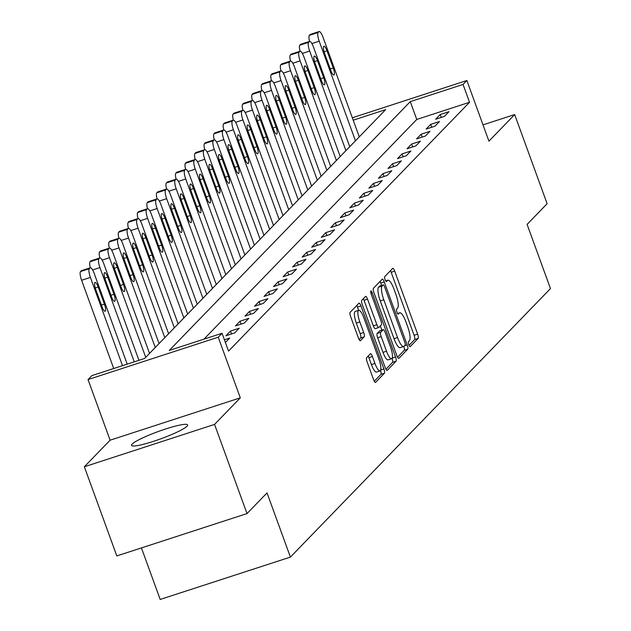 <?xml version="1.0" encoding="UTF-8"?>
<svg xmlns="http://www.w3.org/2000/svg" width="631" height="631" viewBox="0 0 631 631"><rect width="100%" height="100%" fill="white"/><g stroke="black" fill="none" stroke-linecap="round" stroke-linejoin="round"><path stroke-width="0.95" d="M408.785 344.723A2.627 0.67 72 0 0 410.126 346.687A2.627 0.67 72 0 0 410.197 346.632L418.156 338.421A3.754 0.962 72 0 0 417.627 334.146L394.698 271.141A3.754 0.962 72 0 0 392.782 268.341A3.754 0.962 72 0 0 392.671 268.412L384.721 276.623A2.627 0.67 72 0 0 385.084 279.612A2.627 0.67 72 0 0 386.424 281.576A2.627 0.67 72 0 0 386.503 281.521L387.529 280.464A12.021 3.068 72 0 1 387.891 280.227A12.021 3.068 72 0 1 394.004 289.187L395.913 294.44A12.021 3.068 72 0 1 397.601 308.117L396.568 309.174A2.627 0.67 72 0 0 396.938 312.171A2.627 0.67 72 0 0 398.271 314.128A2.627 0.67 72 0 0 398.35 314.08L399.384 313.015A12.021 3.068 72 0 1 399.738 312.787A12.021 3.068 72 0 1 405.851 321.747L407.768 326.992A12.021 3.068 72 0 1 409.448 340.669L408.415 341.734A2.627 0.67 72 0 0 408.785 344.723M187.013 426.233A29.854 3.865 -20 0 0 187.62 424.947A29.854 3.865 -20 0 0 161.899 430.232A29.854 3.865 -20 0 0 132.116 444.09A29.854 3.865 -20 0 0 131.508 445.368A29.854 3.865 -20 0 0 157.229 440.091A29.854 3.865 -20 0 0 187.013 426.233M366.611 357.682A3.754 0.962 72 0 0 367.139 361.957L373.576 379.633A3.754 0.962 72 0 0 375.484 382.433A3.754 0.962 72 0 0 375.595 382.362L384.429 373.236A3.754 0.962 72 0 0 383.9 368.969L360.971 305.956A3.754 0.962 72 0 0 359.063 303.156A3.754 0.962 72 0 0 358.944 303.227L350.118 312.353A3.754 0.962 72 0 0 350.639 316.62L358.408 337.979A3.754 0.962 72 0 0 360.325 340.779A3.754 0.962 72 0 0 360.435 340.701L364.213 336.804A3.754 0.962 72 0 0 363.693 332.529L359.836 321.936A10.049 2.563 72 0 1 358.731 310.318A10.049 2.563 72 0 1 363.842 317.803L378.939 359.284A10.049 2.563 72 0 1 380.043 370.91A10.049 2.563 72 0 1 374.932 363.417L372.416 356.507A3.754 0.962 72 0 0 370.507 353.707A3.754 0.962 72 0 0 370.397 353.778L366.611 357.682M247.005 513.571L116.814 555.927L84.357 466.774L214.556 424.411L247.005 513.571L267.031 492.898L290.394 557.094L550.469 288.588L527.098 224.391L547.124 203.726L514.675 114.566L488.93 141.147L466.861 80.516L463.051 84.451L469.543 102.285L228.532 351.104L222.049 333.271L218.231 337.214L88.032 379.57L91.85 375.634L144.633 358.463L385.636 109.644L353.21 120.19M214.556 424.411L240.301 397.838L218.231 337.214M396.852 355.592A3.754 0.962 72 0 0 398.768 358.392A3.754 0.962 72 0 0 398.879 358.321L407.713 349.203A3.754 0.962 72 0 0 407.184 344.928L384.255 281.923A3.754 0.962 72 0 0 382.339 279.123A3.754 0.962 72 0 0 382.228 279.194L373.394 288.312A3.754 0.962 72 0 0 373.923 292.587L396.852 355.592M396.071 361.224L387.237 370.342A3.754 0.962 72 0 1 387.126 370.413A3.754 0.962 72 0 1 385.218 367.613L362.281 304.607A3.754 0.962 72 0 1 361.752 300.332L365.538 296.428A3.754 0.962 72 0 1 365.649 296.357A3.754 0.962 72 0 1 367.558 299.157L376.857 324.713A3.754 0.962 72 0 0 378.774 327.513A3.754 0.962 72 0 0 378.884 327.434L381.392 324.847A3.754 0.962 72 0 0 380.864 320.572L371.178 293.967A2.627 0.67 72 0 1 370.894 290.93A2.627 0.67 72 0 1 372.227 292.887L395.542 356.949A3.754 0.962 72 0 1 396.071 361.224L392.553 362.368L385.92 369.206M514.675 114.566L483.007 124.867M469.543 102.285L416.76 119.456L203.955 339.162M440.217 114.526L435.642 119.251L444.437 116.388L449.012 111.663L440.217 114.526L441.266 117.413M430.681 124.362L426.106 129.087L434.901 126.232L439.484 121.507L430.681 124.362L431.738 127.257M421.153 134.206L416.57 138.93L425.373 136.067L429.948 131.343L421.153 134.206L422.202 137.101M411.617 144.049L407.042 148.774L415.837 145.911L420.412 141.186L411.617 144.049L412.666 146.944M402.081 153.893L397.506 158.618L406.301 155.754L410.884 151.03L402.081 153.893L403.138 156.788M392.553 163.737L387.97 168.461L396.773 165.598L401.348 160.873L392.553 163.737L393.602 166.631M383.017 173.58L378.442 178.305L387.237 175.442L391.812 170.717L383.017 173.58L384.066 176.475M373.481 183.424L368.906 188.148L377.701 185.285L382.276 180.561L373.481 183.424L374.538 186.311M363.945 193.26L359.37 197.984L368.173 195.129L372.747 190.404L363.945 193.26L365.002 196.154M354.417 203.103L349.842 207.828L358.637 204.965L363.211 200.24L354.417 203.103L355.466 205.998M344.881 212.947L340.306 217.671L349.101 214.808L353.675 210.084L344.881 212.947L345.938 215.841M335.345 222.79L330.77 227.515L339.573 224.652L344.147 219.927L335.345 222.79L336.402 225.685M325.817 232.634L321.242 237.359L330.037 234.495L334.611 229.771L325.817 232.634L326.866 235.529M316.281 242.478L311.706 247.202L320.501 244.339L325.075 239.614L316.281 242.478L317.338 245.372M306.745 252.321L302.17 257.046L310.973 254.183L315.547 249.458L306.745 252.321L307.802 255.208M297.217 262.165L292.642 266.889L301.437 264.026L306.011 259.302L297.217 262.165L298.266 265.052M287.681 272L283.106 276.725L291.901 273.87L296.475 269.145L287.681 272L288.738 274.895M278.145 281.844L273.57 286.569L282.365 283.705L286.947 278.981L278.145 281.844L279.202 284.739M268.617 291.688L264.034 296.412L272.837 293.549L277.411 288.824L268.617 291.688L269.666 294.582M259.081 301.531L254.506 306.256L263.301 303.393L267.875 298.668L259.081 301.531L260.13 304.426M249.545 311.375L244.97 316.099L253.765 313.236L258.347 308.512L249.545 311.375L250.602 314.27M240.017 321.218L235.434 325.943L244.236 323.08L248.811 318.355L240.017 321.218L241.066 324.113M230.481 331.062L225.906 335.787L234.7 332.923L239.275 328.199L230.481 331.062L231.53 333.949M224.407 339.778L229.747 338.042L225.409 342.515M141.439 547.913L160.195 599.45L290.394 557.094M240.301 397.838L110.102 440.193L84.357 466.774M110.102 440.193L88.032 379.57M463.051 84.451L410.268 101.63L169.266 350.45L222.049 333.271M352.327 117.784L466.861 80.516M416.76 119.456L410.268 101.63M409.038 345.346L414.638 339.565A3.754 0.962 72 0 0 414.11 335.29L391.181 272.284A3.754 0.962 72 0 0 390.471 270.691M381.597 285.441L380.738 283.067A3.754 0.962 72 0 0 380.028 281.473M397.562 357.193L404.195 350.347A3.754 0.962 72 0 0 403.801 346.443M405.102 345.149A2.627 0.67 72 0 0 404.739 342.16L384.602 286.853A2.627 0.67 72 0 0 383.269 284.896A2.627 0.67 72 0 0 383.191 284.944L382.102 286.064A12.021 3.068 72 0 0 383.79 299.741L397.546 337.546A12.021 3.068 72 0 0 403.659 346.506A12.021 3.068 72 0 0 404.021 346.277L405.102 345.149M379.846 286.032A2.627 0.67 72 0 0 379.752 286.04A2.627 0.67 72 0 0 379.673 286.088L383.191 284.944M403.659 346.506L400.141 347.649A12.021 3.068 72 0 1 394.028 338.689L380.264 300.884A12.021 3.068 72 0 1 378.584 287.208L379.673 286.088M378.639 327.521L375.366 328.585A3.754 0.962 72 0 1 375.248 328.656A3.754 0.962 72 0 1 373.339 325.856L364.04 300.301A3.754 0.962 72 0 0 363.33 298.708M380.327 325.943L381.85 330.139M386.511 351.222A10.049 2.563 72 0 0 391.622 358.716A10.049 2.563 72 0 0 390.518 347.089L385.194 332.474A3.754 0.962 72 0 0 383.285 329.674A3.754 0.962 72 0 0 383.175 329.753L380.667 332.34A3.754 0.962 72 0 0 381.195 336.615L386.511 351.222L382.993 352.374A10.049 2.563 72 0 0 388.104 359.859L391.622 358.716M379.901 330.818A3.754 0.962 72 0 0 379.767 330.825A3.754 0.962 72 0 0 379.657 330.896L383.175 329.753M382.993 352.374L377.669 337.759A3.754 0.962 72 0 1 377.149 333.483L379.657 330.896M392.553 362.368A3.754 0.962 72 0 0 392.096 358.282M380.043 370.91L376.526 372.053A10.049 2.563 72 0 1 371.414 364.568L368.898 357.651A3.754 0.962 72 0 0 368.188 356.058M358.731 310.318L355.214 311.462A10.049 2.563 72 0 0 356.318 323.08L359.836 321.936M359.118 339.573L360.695 337.948A3.754 0.962 72 0 0 360.167 333.673L356.318 323.08M358.629 310.349L357.454 307.1A3.754 0.962 72 0 0 356.744 305.507M374.286 381.227L380.911 374.388A3.754 0.962 72 0 0 380.517 370.484M355.458 140.8L319.207 41.189A7.651 1.956 72 0 1 318.134 32.481L318.9 31.7A7.651 1.956 72 0 1 319.128 31.55A7.651 1.956 72 0 1 323.017 37.253L359.276 136.864M349.74 146.7L313.489 47.096A7.651 1.956 72 0 0 309.592 41.394A7.651 1.956 -108 0 1 309.34 35.344L310.097 34.555A7.651 1.956 -108 0 1 310.326 34.413A7.651 1.956 -108 0 1 310.602 34.397M324.563 53.319L330.794 70.435A6.121 1.562 72 0 0 333.909 75.002A6.121 1.562 72 0 0 333.239 67.919L327.008 50.803A6.121 1.562 72 0 0 323.892 46.237A6.121 1.562 72 0 0 324.563 53.319M345.922 150.643L309.671 51.032L302.352 53.414M340.204 156.543L303.953 56.94A7.651 1.956 72 0 0 300.056 51.237A7.651 1.956 -108 0 1 299.804 45.187L300.569 44.399A7.651 1.956 -108 0 1 300.798 44.257A7.651 1.956 -108 0 1 301.066 44.241M315.035 63.163L321.266 80.279A6.121 1.562 72 0 0 324.373 84.846A6.121 1.562 72 0 0 323.703 77.763L317.472 60.647A6.121 1.562 72 0 0 314.356 56.08A6.121 1.562 72 0 0 315.035 63.163M300.798 44.257L309.592 41.394A7.651 1.956 72 0 0 309.364 41.536L308.598 42.324A7.651 1.956 72 0 0 309.671 51.032M336.394 160.479L300.135 60.876L292.823 63.258M290.512 61.081A7.651 1.956 -108 0 1 290.268 55.031L291.033 54.242A7.651 1.956 -108 0 1 291.262 54.1A7.651 1.956 -108 0 1 291.53 54.085M305.499 73.007L311.73 90.123A6.121 1.562 72 0 0 314.845 94.689A6.121 1.562 72 0 0 314.167 87.606L307.936 70.483A6.121 1.562 72 0 0 304.82 65.924A6.121 1.562 72 0 0 305.499 73.007M291.262 54.1L300.056 51.237A7.651 1.956 72 0 0 299.828 51.379L299.07 52.168A7.651 1.956 72 0 0 300.135 60.876M326.858 170.323L290.607 70.719A7.651 1.956 72 0 1 289.534 62.012L290.299 61.223A7.651 1.956 72 0 1 290.528 61.081A7.651 1.956 72 0 1 294.417 66.783L330.676 166.387M321.14 176.23L284.889 76.627A7.651 1.956 72 0 0 280.992 70.917A7.651 1.956 -108 0 1 280.74 64.875L281.497 64.086A7.651 1.956 -108 0 1 281.726 63.936A7.651 1.956 -108 0 1 282.002 63.928M295.963 82.85L302.194 99.966A6.121 1.562 72 0 0 305.309 104.533A6.121 1.562 72 0 0 304.639 97.45L298.408 80.326A6.121 1.562 72 0 0 295.292 75.767A6.121 1.562 72 0 0 295.963 82.85M317.322 180.166L281.071 80.563L273.751 82.945M311.604 186.074L275.353 86.471A7.651 1.956 72 0 0 271.456 80.76A7.651 1.956 -108 0 1 271.204 74.718L271.969 73.93A7.651 1.956 -108 0 1 272.198 73.78A7.651 1.956 -108 0 1 272.466 73.764M286.435 92.694L292.658 109.81A6.121 1.562 72 0 0 295.773 114.377A6.121 1.562 72 0 0 295.103 107.286L288.872 90.17A6.121 1.562 72 0 0 285.756 85.611A6.121 1.562 72 0 0 286.435 92.694M272.198 73.78L280.992 70.917A7.651 1.956 72 0 0 280.763 71.066L279.998 71.855A7.651 1.956 72 0 0 281.071 80.563M307.794 190.01L271.535 90.407L264.223 92.789M261.912 90.612A7.651 1.956 -108 0 1 261.668 84.562L262.433 83.773A7.651 1.956 -108 0 1 262.662 83.623A7.651 1.956 -108 0 1 262.93 83.608M276.899 102.537L283.13 119.653A6.121 1.562 72 0 0 286.245 124.212A6.121 1.562 72 0 0 285.567 117.129L279.336 100.013A6.121 1.562 72 0 0 276.22 95.455A6.121 1.562 72 0 0 276.899 102.537M262.662 83.623L271.456 80.76A7.651 1.956 72 0 0 271.227 80.91L270.47 81.699A7.651 1.956 72 0 0 271.535 90.407M298.258 199.853L262.007 100.25A7.651 1.956 72 0 1 260.934 91.542L261.699 90.754A7.651 1.956 72 0 1 261.928 90.604A7.651 1.956 72 0 1 265.817 96.306L302.075 195.918M252.376 100.455A7.651 1.956 -108 0 1 252.14 94.398L252.897 93.617A7.651 1.956 -108 0 1 253.126 93.467A7.651 1.956 -108 0 1 253.402 93.451M267.363 112.373L273.594 129.497A6.121 1.562 72 0 0 276.709 134.056A6.121 1.562 72 0 0 276.039 126.973L269.808 109.857A6.121 1.562 72 0 0 266.692 105.29A6.121 1.562 72 0 0 267.363 112.373M288.722 209.697L252.471 110.086A7.651 1.956 72 0 1 251.398 101.378L252.163 100.597A7.651 1.956 72 0 1 252.392 100.447A7.651 1.956 72 0 1 256.289 106.15L292.539 205.761M283.003 215.597L246.753 115.994A7.651 1.956 72 0 0 242.856 110.291A7.651 1.956 -108 0 1 242.604 104.241L243.369 103.46A7.651 1.956 -108 0 1 243.598 103.31A7.651 1.956 -108 0 1 243.866 103.295M257.834 122.217L264.058 139.341A6.121 1.562 72 0 0 267.173 143.9A6.121 1.562 72 0 0 266.503 136.817L260.272 119.701A6.121 1.562 72 0 0 257.156 115.134A6.121 1.562 72 0 0 257.834 122.217M279.194 219.541L242.935 119.929L235.623 122.311M273.475 225.441L237.217 125.837A7.651 1.956 72 0 0 233.328 120.135A7.651 1.956 -108 0 1 233.068 114.085L233.833 113.296A7.651 1.956 -108 0 1 234.062 113.154A7.651 1.956 -108 0 1 234.33 113.138M248.298 132.06L254.53 149.176A6.121 1.562 72 0 0 257.645 153.743A6.121 1.562 72 0 0 256.967 146.66L250.736 129.544A6.121 1.562 72 0 0 247.62 124.977A6.121 1.562 72 0 0 248.298 132.06M234.062 113.154L242.856 110.291A7.651 1.956 72 0 0 242.627 110.441L241.87 111.222A7.651 1.956 72 0 0 242.935 119.929M269.658 229.376L233.407 129.773L226.087 132.155M223.776 129.978A7.651 1.956 -108 0 1 223.54 123.928L224.297 123.14A7.651 1.956 -108 0 1 224.526 122.998A7.651 1.956 -108 0 1 224.802 122.982M238.763 141.904L244.994 159.02A6.121 1.562 72 0 0 248.109 163.587A6.121 1.562 72 0 0 247.439 156.504L241.208 139.388A6.121 1.562 72 0 0 238.092 134.821A6.121 1.562 72 0 0 238.763 141.904M224.526 122.998L233.328 120.135A7.651 1.956 72 0 0 233.099 120.276L232.334 121.065A7.651 1.956 72 0 0 233.407 129.773M260.122 239.22L223.871 139.617A7.651 1.956 72 0 1 222.798 130.909L223.563 130.12A7.651 1.956 72 0 1 223.792 129.978A7.651 1.956 72 0 1 227.681 135.681L263.939 235.284M254.403 245.128L218.152 145.524A7.651 1.956 72 0 0 214.256 139.822A7.651 1.956 -108 0 1 214.004 133.772L214.769 132.983A7.651 1.956 -108 0 1 214.997 132.841A7.651 1.956 -108 0 1 215.266 132.826M229.227 151.748L235.458 168.863A6.121 1.562 72 0 0 238.573 173.43A6.121 1.562 72 0 0 237.903 166.347L231.672 149.224A6.121 1.562 72 0 0 228.556 144.665A6.121 1.562 72 0 0 229.227 151.748M250.594 249.064L214.335 149.46L207.015 151.842M244.867 254.971L208.616 155.368A7.651 1.956 72 0 0 204.72 149.657A7.651 1.956 -108 0 1 204.468 143.616L205.233 142.827A7.651 1.956 -108 0 1 205.461 142.677A7.651 1.956 -108 0 1 205.73 142.661M219.698 161.591L225.93 178.707A6.121 1.562 72 0 0 229.045 183.274A6.121 1.562 72 0 0 228.367 176.191L222.136 159.067A6.121 1.562 72 0 0 219.02 154.508A6.121 1.562 72 0 0 219.698 161.591M205.461 142.677L214.256 139.822A7.651 1.956 72 0 0 214.027 139.964L213.27 140.752A7.651 1.956 72 0 0 214.335 149.46M241.058 258.907L204.807 159.304L197.487 161.686M195.176 159.509A7.651 1.956 -108 0 1 194.94 153.459L195.697 152.67A7.651 1.956 -108 0 1 195.925 152.521A7.651 1.956 -108 0 1 196.194 152.505M210.162 171.435L216.394 188.551A6.121 1.562 72 0 0 219.509 193.11A6.121 1.562 72 0 0 218.831 186.027L212.608 168.911A6.121 1.562 72 0 0 209.492 164.352A6.121 1.562 72 0 0 210.162 171.435M195.925 152.521L204.72 149.657A7.651 1.956 72 0 0 204.499 149.807L203.734 150.596A7.651 1.956 72 0 0 204.807 159.304M231.522 268.751L195.271 169.147A7.651 1.956 72 0 1 194.198 160.44L194.963 159.651A7.651 1.956 72 0 1 195.192 159.501A7.651 1.956 72 0 1 199.081 165.204L235.339 264.815M185.648 169.353A7.651 1.956 -108 0 1 185.404 163.303L186.169 162.514A7.651 1.956 -108 0 1 186.39 162.364A7.651 1.956 -108 0 1 186.666 162.348M200.626 181.271L206.858 198.394A6.121 1.562 72 0 0 209.973 202.953A6.121 1.562 72 0 0 209.303 195.87L203.072 178.754A6.121 1.562 72 0 0 199.956 174.188A6.121 1.562 72 0 0 200.626 181.271M221.994 278.594L185.735 178.983A7.651 1.956 72 0 1 184.67 170.283L185.427 169.494A7.651 1.956 72 0 1 185.656 169.345A7.651 1.956 72 0 1 189.552 175.047L225.803 274.659M216.267 284.502L180.016 184.891A7.651 1.956 72 0 0 176.12 179.188A7.651 1.956 -108 0 1 175.868 173.139L176.633 172.358A7.651 1.956 -108 0 1 176.861 172.208A7.651 1.956 -108 0 1 177.13 172.192M191.098 191.114L197.329 208.238A6.121 1.562 72 0 0 200.445 212.797A6.121 1.562 72 0 0 199.767 205.714L193.536 188.598A6.121 1.562 72 0 0 190.42 184.031A6.121 1.562 72 0 0 191.098 191.114M212.458 288.438L176.207 188.827L168.887 191.209M206.739 294.338L170.48 194.734A7.651 1.956 72 0 0 166.592 189.032A7.651 1.956 -108 0 1 166.339 182.982L167.097 182.193A7.651 1.956 -108 0 1 167.325 182.051A7.651 1.956 -108 0 1 167.594 182.036M181.562 200.958L187.793 218.074A6.121 1.562 72 0 0 190.909 222.64A6.121 1.562 72 0 0 190.231 215.557L184 198.442A6.121 1.562 72 0 0 180.892 193.875A6.121 1.562 72 0 0 181.562 200.958M167.325 182.051L176.12 179.188A7.651 1.956 72 0 0 175.899 179.338L175.134 180.119A7.651 1.956 72 0 0 176.207 188.827M202.922 298.282L166.671 198.67L159.351 201.052M197.203 304.181L160.952 204.578A7.651 1.956 72 0 0 157.056 198.875A7.651 1.956 -108 0 1 156.803 192.826L157.569 192.037A7.651 1.956 -108 0 1 157.789 191.895A7.651 1.956 -108 0 1 158.065 191.879M172.026 210.801L178.257 227.917A6.121 1.562 72 0 0 181.373 232.484A6.121 1.562 72 0 0 180.703 225.401L174.471 208.285A6.121 1.562 72 0 0 171.356 203.718A6.121 1.562 72 0 0 172.026 210.801M157.789 191.895L166.592 189.032A7.651 1.956 72 0 0 166.363 189.174L165.598 189.963A7.651 1.956 72 0 0 166.671 198.67M193.394 308.117L157.135 208.514L149.815 210.896M147.512 208.719A7.651 1.956 -108 0 1 147.268 202.669L148.033 201.881A7.651 1.956 -108 0 1 148.261 201.739A7.651 1.956 -108 0 1 148.53 201.723M162.498 220.645L168.729 237.761A6.121 1.562 72 0 0 171.845 242.328A6.121 1.562 72 0 0 171.167 235.245L164.936 218.121A6.121 1.562 72 0 0 161.82 213.562A6.121 1.562 72 0 0 162.498 220.645M148.261 201.739L157.056 198.875A7.651 1.956 72 0 0 156.827 199.017L156.07 199.806A7.651 1.956 72 0 0 157.135 208.514M183.858 317.961L147.607 218.358A7.651 1.956 72 0 1 146.534 209.65L147.299 208.861A7.651 1.956 72 0 1 147.52 208.719A7.651 1.956 72 0 1 151.416 214.422L187.667 314.025M178.139 323.869L141.88 224.265A7.651 1.956 72 0 0 137.992 218.555A7.651 1.956 -108 0 1 137.732 212.513L138.497 211.724A7.651 1.956 -108 0 1 138.725 211.574A7.651 1.956 -108 0 1 138.994 211.559M152.962 230.489L159.193 247.604A6.121 1.562 72 0 0 162.309 252.171A6.121 1.562 72 0 0 161.631 245.088L155.4 227.965A6.121 1.562 72 0 0 152.292 223.406A6.121 1.562 72 0 0 152.962 230.489M174.322 327.805L138.071 228.201L130.751 230.583M128.448 228.406A7.651 1.956 -108 0 1 128.203 222.357L128.969 221.568A7.651 1.956 -108 0 1 129.189 221.418A7.651 1.956 -108 0 1 129.465 221.402M143.426 240.332L149.657 257.448A6.121 1.562 72 0 0 152.773 262.015A6.121 1.562 72 0 0 152.103 254.924L145.871 237.808A6.121 1.562 72 0 0 142.756 233.249A6.121 1.562 72 0 0 143.426 240.332M129.189 221.418L137.992 218.555A7.651 1.956 72 0 0 137.763 218.705L136.998 219.493A7.651 1.956 72 0 0 138.071 228.201M164.794 337.648L128.535 238.045A7.651 1.956 72 0 1 127.462 229.337L128.227 228.548A7.651 1.956 72 0 1 128.456 228.398A7.651 1.956 72 0 1 132.352 234.109L168.603 333.712M159.067 343.556L122.816 243.945A7.651 1.956 72 0 0 118.92 238.242A7.651 1.956 -108 0 1 118.667 232.2L119.433 231.411A7.651 1.956 -108 0 1 119.661 231.261A7.651 1.956 -108 0 1 119.929 231.246M133.898 250.176L140.129 267.292A6.121 1.562 72 0 0 143.237 271.851A6.121 1.562 72 0 0 142.567 264.768L136.335 247.652A6.121 1.562 72 0 0 133.22 243.093A6.121 1.562 72 0 0 133.898 250.176M155.258 347.492L119.007 247.888L111.687 250.262M109.376 248.093A7.651 1.956 -108 0 1 109.131 242.036L109.897 241.255A7.651 1.956 -108 0 1 110.125 241.105A7.651 1.956 -108 0 1 110.393 241.089M124.362 260.011L130.593 277.135A6.121 1.562 72 0 0 133.709 281.694A6.121 1.562 72 0 0 133.031 274.611L126.799 257.495A6.121 1.562 72 0 0 123.684 252.928A6.121 1.562 72 0 0 124.362 260.011M110.125 241.105L118.92 238.242A7.651 1.956 72 0 0 118.691 238.392L117.934 239.181A7.651 1.956 72 0 0 119.007 247.888M145.722 357.335L109.471 257.724A7.651 1.956 72 0 1 108.398 249.016L109.163 248.235A7.651 1.956 72 0 1 109.392 248.086A7.651 1.956 72 0 1 113.28 253.788L149.539 353.399M138.938 360.309L103.752 263.632A7.651 1.956 72 0 0 99.856 257.929A7.651 1.956 -108 0 1 99.603 251.879L100.361 251.099A7.651 1.956 -108 0 1 100.589 250.949A7.651 1.956 -108 0 1 100.865 250.933M114.826 269.855L121.057 286.979A6.121 1.562 72 0 0 124.173 291.538A6.121 1.562 72 0 0 123.502 284.455L117.271 267.339A6.121 1.562 72 0 0 114.156 262.772A6.121 1.562 72 0 0 114.826 269.855M134.245 361.839L99.935 267.568L92.615 269.95M127.21 364.126L94.216 273.475A7.651 1.956 72 0 0 90.32 267.773A7.651 1.956 -108 0 1 90.067 261.723L90.832 260.934A7.651 1.956 -108 0 1 91.061 260.792A7.651 1.956 -108 0 1 91.329 260.777M105.298 279.699L111.529 296.815A6.121 1.562 72 0 0 114.637 301.381A6.121 1.562 72 0 0 113.966 294.298L107.735 277.183A6.121 1.562 72 0 0 104.62 272.616A6.121 1.562 72 0 0 105.298 279.699M91.061 260.792L99.856 257.929A7.651 1.956 72 0 0 99.627 258.079L98.862 258.86A7.651 1.956 72 0 0 99.935 267.568M122.517 365.657L90.399 277.411L81.604 280.274A7.651 1.956 -108 0 1 80.531 271.567L81.296 270.778A7.651 1.956 -108 0 1 81.525 270.636A7.651 1.956 -108 0 1 81.793 270.62M113.722 368.52L81.604 280.274M95.762 289.542L101.993 306.658A6.121 1.562 72 0 0 105.109 311.225A6.121 1.562 72 0 0 104.43 304.142L98.199 287.026A6.121 1.562 72 0 0 95.084 282.459A6.121 1.562 72 0 0 95.762 289.542M81.525 270.636L90.32 267.773A7.651 1.956 72 0 0 90.091 267.915L89.334 268.703A7.651 1.956 72 0 0 90.399 277.411M397.617 313.591L399.384 313.015M385.762 281.04L387.529 280.464M391.181 272.284L394.698 271.141M414.11 335.29L417.627 334.146M414.638 339.565L418.156 338.421M380.738 283.067L384.255 281.923M404.463 345.82L407.184 344.928M404.195 350.347L407.713 349.203M378.584 287.208L382.102 286.064M380.264 300.884L383.79 299.741M394.028 338.689L397.546 337.546M364.04 300.301L367.558 299.157M373.339 325.856L376.857 324.713M370.965 293.305L372.227 292.887M392.214 358.029L395.542 356.949M377.149 333.483L380.667 332.34M377.669 337.759L381.195 336.615M368.898 357.651L372.416 356.507M371.414 364.568L374.932 363.417M360.167 333.673L363.693 332.529M360.695 337.948L364.213 336.804M357.454 307.1L360.971 305.956M380.706 370.003L383.9 368.969M380.911 374.388L384.429 373.236M319.207 41.189L311.888 43.571M318.9 31.7L310.097 34.555M318.134 32.481L309.34 35.344M324.058 51.758L327.008 50.803M330.234 68.897L333.239 67.919M309.364 41.536L300.569 44.399M308.598 42.324L299.804 45.187M314.522 61.601L317.472 60.647M320.698 78.741L323.703 77.763M299.828 51.379L291.033 54.242M299.07 52.168L290.268 55.031M304.994 71.445L307.936 70.483M311.17 88.585L314.167 87.606M290.607 70.719L283.287 73.101M290.299 61.223L281.497 64.086M289.534 62.012L280.74 64.875M295.458 81.289L298.408 80.326M301.634 98.42L304.639 97.45M280.763 71.066L271.969 73.93M279.998 71.855L271.204 74.718M285.922 91.132L288.872 90.17M292.098 108.264L295.103 107.286M271.227 80.91L262.433 83.773M270.47 81.699L261.668 84.562M276.394 100.976L279.336 100.013M282.57 118.107L285.567 117.129M262.007 100.25L254.687 102.624M261.699 90.754L252.897 93.617M260.934 91.542L252.14 94.398M266.858 110.819L269.808 109.857M273.034 127.951L276.039 126.973M252.471 110.086L245.151 112.468M252.163 100.597L243.369 103.46M251.398 101.378L242.604 104.241M257.322 120.655L260.272 119.701M263.498 137.795L266.503 136.817M242.627 110.441L233.833 113.296M241.87 111.222L233.068 114.085M247.786 130.499L250.736 129.544M253.97 147.638L256.967 146.66M233.099 120.276L224.297 123.14M232.334 121.065L223.54 123.928M238.258 140.342L241.208 139.388M244.434 157.482L247.439 156.504M223.871 139.617L216.551 141.999M223.563 130.12L214.769 132.983M222.798 130.909L214.004 133.772M228.722 150.186L231.672 149.224M234.898 167.325L237.903 166.347M214.027 139.964L205.233 142.827M213.27 140.752L204.468 143.616M219.186 160.029L222.136 159.067M225.37 177.161L228.367 176.191M204.499 149.807L195.697 152.67M203.734 150.596L194.94 153.459M209.658 169.873L212.608 168.911M215.834 187.005L218.831 186.027M195.271 169.147L187.951 171.522M194.963 159.651L186.169 162.514M194.198 160.44L185.404 163.303M200.122 179.717L203.072 178.754M206.298 196.848L209.303 195.87M185.735 178.983L178.415 181.365M185.427 169.494L176.633 172.358M184.67 170.283L175.868 173.139M190.586 189.552L193.536 188.598M196.762 206.692L199.767 205.714M175.899 179.338L167.097 182.193M175.134 180.119L166.339 182.982M181.058 199.396L184 198.442M187.233 216.536L190.231 215.557M166.363 189.174L157.569 192.037M165.598 189.963L156.803 192.826M171.522 209.24L174.471 208.285M177.697 226.379L180.703 225.401M156.827 199.017L148.033 201.881M156.07 199.806L147.268 202.669M161.986 219.083L164.936 218.121M168.161 236.223L171.167 235.245M147.607 218.358L140.287 220.74M147.299 208.861L138.497 211.724M146.534 209.65L137.732 212.513M152.457 228.927L155.4 227.965M158.633 246.058L161.631 245.088M137.763 218.705L128.969 221.568M136.998 219.493L128.203 222.357M142.921 238.77L145.871 237.808M149.097 255.902L152.103 254.924M128.535 238.045L121.215 240.427M128.227 228.548L119.433 231.411M127.462 229.337L118.667 232.2M133.386 248.614L136.335 247.652M139.561 265.746L142.567 264.768M118.691 238.392L109.897 241.255M117.934 239.181L109.131 242.036M123.857 258.458L126.799 257.495M130.033 275.589L133.031 274.611M109.471 257.724L102.151 260.106M109.163 248.235L100.361 251.099M108.398 249.016L99.603 251.879M114.321 268.293L117.271 267.339M120.497 285.433L123.502 284.455M99.627 258.079L90.832 260.934M98.862 258.86L90.067 261.723M104.785 278.137L107.735 277.183M110.961 295.276L113.966 294.298M90.091 267.915L81.296 270.778M89.334 268.703L80.531 271.567M95.257 287.981L98.199 287.026M101.433 305.12L104.43 304.142M397.554 313.497L399.738 312.787M385.707 280.945L387.891 280.227M379.752 286.04L383.269 284.896M375.248 328.656L378.774 327.513M379.767 330.825L383.285 329.674M319.128 31.55L310.326 34.413M290.528 61.081L281.726 63.936M261.928 90.604L253.126 93.467M252.392 100.447L243.598 103.31M223.792 129.978L214.997 132.841M195.192 159.501L186.39 162.364M185.656 169.345L176.861 172.208M147.52 208.719L138.725 211.574M128.456 228.398L119.661 231.261M109.392 248.086L100.589 250.949"/></g></svg>
